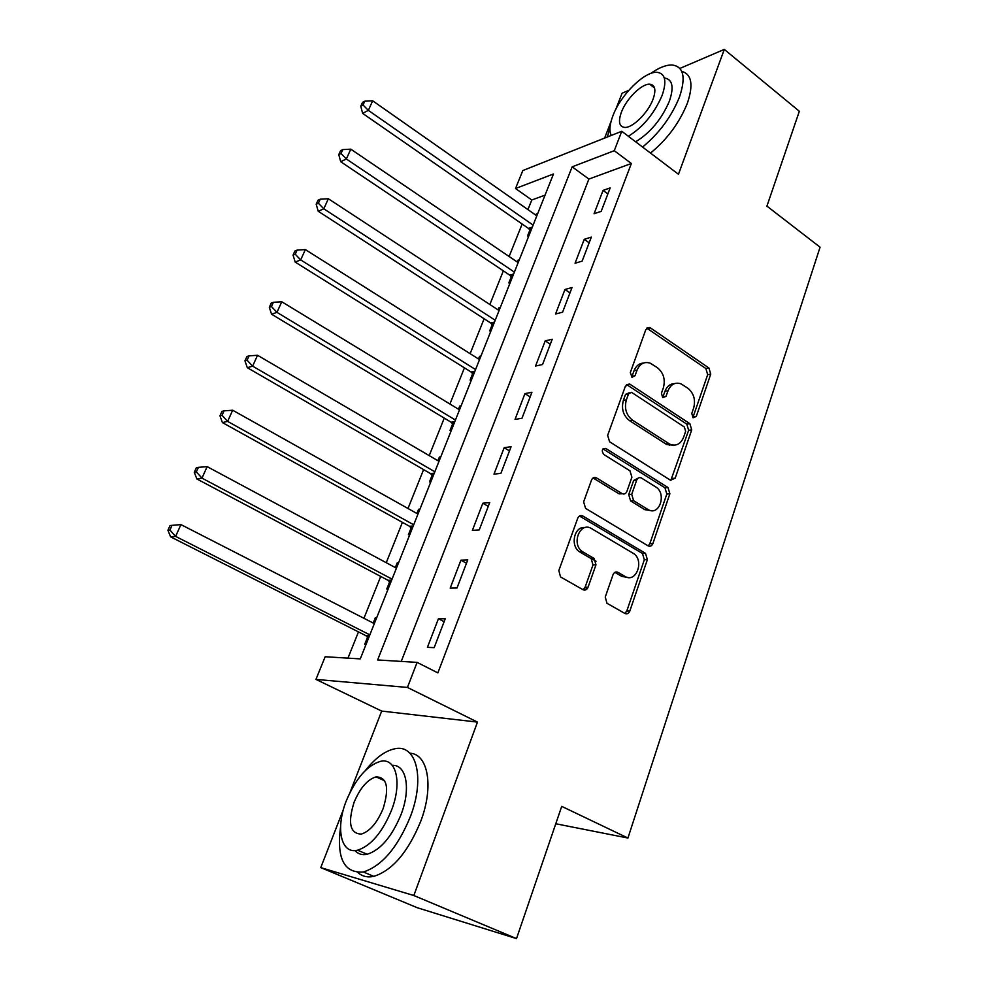 <?xml version="1.0" encoding="UTF-8"?>
<svg xmlns="http://www.w3.org/2000/svg" width="988" height="988" viewBox="0 0 988 988"><rect width="100%" height="100%" fill="white"/><g stroke="black" fill="none" stroke-linecap="round" stroke-linejoin="round"><path stroke-width="1.48" d="M693.082 417.751L696.293 416.43L710.743 374.119L708.927 368.005L649.783 327.46L645.831 329.597L630.307 372.587L632.061 377.255L635.037 375.736L637.062 370.13C639.891 363.646 644.3 361.336 650.277 363.189L657.378 367.684C663.516 372.772 665.517 379.441 663.393 387.691L661.429 393.273L662.738 397.645L666.048 396.336L667.999 390.766C670.766 384.295 675.088 381.973 680.954 383.826L687.784 388.161C693.774 393.138 695.737 399.72 693.687 407.908L691.785 413.441L693.082 417.751M692.872 417.603L707.68 374.662L705.877 368.561L646.745 328.115L649.783 327.46M631.665 377.046L634.074 370.71L637.062 370.13M662.652 397.584L664.973 391.285L667.999 390.766M605.261 597.011L606.953 603.26L624.873 613.437C627.059 614.363 628.714 613.548 629.838 610.992L647.375 559.64L645.497 553.342L582.858 516.02C580.611 514.995 578.894 515.748 577.708 518.268L558.825 570.582L560.542 576.943L582.92 589.651C585.18 590.614 586.897 589.799 588.07 587.218L595.962 564.852L594.146 558.492L582.747 551.835C570.768 544.672 579.919 520.935 591.602 528.629L633.073 553.231C644.806 559.813 636.433 583.71 624.873 576.362L618.019 572.373C615.82 571.41 614.153 572.2 613.017 574.732L605.261 597.011M624.861 613.437L626.812 610.979L644.337 559.751L642.459 553.465L645.497 553.342L642.422 553.441L579.462 516.02M417.097 662.38L407.439 687.438L315.95 679.411L325.163 656.736L360.274 658.897L553.49 173.974L515.526 188.51L522.825 170.541L621.761 131.281L614.277 150.707L572.151 166.836L377.626 659.959L417.097 662.38L437.882 672.89L631.357 163.489L614.277 150.707M621.761 131.281L678.472 174.271L724.29 49.4L799.341 111.261L766.923 206.122L820.077 247.198L627.936 838.034L561.715 806.369L516.514 938.6L413.836 895.523L477.476 722.092L407.439 687.438M670.494 480.242L675.199 478.167L691.711 429.854L689.859 423.679L629.702 384.06L625.379 386.234L607.645 435.362L609.596 441.772L670.494 480.242M669.876 493.765L652.87 543.573C651.784 546.031 650.166 546.784 648.029 545.821L585.6 508.388L583.624 501.916L591.503 480.069C592.615 477.661 594.257 476.92 596.443 477.859L622.094 493.605C624.231 494.519 625.836 493.778 626.911 491.394L631.9 477.192L629.974 470.844L603.754 454.455C601.334 450.676 601.976 448.663 605.706 448.404L667.999 487.516L669.876 493.765L666.826 494.025L649.832 543.709L652.87 543.573M516.514 938.6L417.208 907.7L320.767 867.625L413.836 895.523M724.29 49.4L679.892 68.431M628.776 90.34L622.082 93.218L615.783 109.384M631.357 163.489L588.897 179.063L401.252 661.404M603.063 190.4L594.084 213.729L601.186 211.358L610.176 187.893L603.063 190.4L607.867 193.907M584.254 239.331L575.053 263.24L582.13 261.141L591.343 237.095L584.254 239.331L589.157 242.789M564.975 289.472L555.552 313.999L562.592 312.183L572.027 287.52L564.975 289.472L569.977 292.88M545.215 340.885L535.545 366.029L542.548 364.535L552.23 339.242L545.215 340.885L550.316 344.232M524.949 393.619L515.032 419.406L521.997 418.233L531.927 392.285L524.949 393.619L530.161 396.904M504.164 447.7L493.988 474.166L500.904 473.326L511.092 446.7L504.164 447.7L509.487 450.923M482.823 503.213L472.388 530.371L479.254 529.901L489.715 502.559L482.823 503.213L488.257 506.35M460.927 560.184L450.207 588.082L457.012 587.984L467.756 559.912L460.927 560.184L466.484 563.259M438.437 618.698L427.421 647.35L434.177 647.646L445.218 618.809L438.437 618.698L444.118 621.687M545.067 195.13L531.791 199.996L527.938 209.604M522.146 224.029L509.116 256.497M503.361 270.848L489.85 304.502M484.12 318.778L470.127 353.667M464.434 367.845L449.923 404.018M444.267 418.109L429.212 455.616M423.605 469.596L407.995 508.487M402.425 522.356L386.246 562.703M380.726 576.449L363.93 618.29M358.471 631.9L347.949 658.144M537.781 213.396L535.854 215.149M529.939 230.006L527.53 236.033L528.963 235.552M519.28 259.832L517.86 260.276L517.193 261.968M511.29 276.764L508.832 282.926L510.253 282.506M500.348 307.354L498.94 307.75L498.088 309.899M492.209 324.62L489.69 330.931L491.098 330.56M480.971 356.001L479.563 356.335L478.513 358.965M472.672 373.612L470.103 380.071L471.498 379.775M461.112 405.821L459.729 406.093L458.481 409.217M452.665 423.778L450.034 430.398L451.417 430.163M440.784 456.851L439.401 457.061L437.943 460.717M432.176 475.179L429.471 481.959L430.842 481.798M419.949 509.141L418.579 509.277L416.899 513.476M411.86 526.11L411.379 527.32M411.169 527.851L408.402 534.792L409.761 534.706M398.596 562.74L397.238 562.789L395.336 567.569M390.285 580.24L389.84 581.339M389.643 581.833L386.802 588.959L388.161 588.934M376.7 617.673L375.366 617.661L373.217 623.045M368.154 635.729L367.758 636.729M367.573 637.174L364.658 644.485L365.992 644.547M555.775 823.77L627.936 838.034M477.476 722.092L381.689 711.076L350.172 792.055M343.54 809.123L320.767 867.625M381.689 711.076L315.95 679.411M531.791 199.996L515.526 188.51M610.979 121.734L604.619 138.085M587.267 588.687L585.032 587.415M596.06 561.258L591.306 558.492M580.561 552.243L578.77 551.205M588.897 179.063L572.151 166.836M536.361 213.902L537.311 214.581M517.86 260.276L518.848 260.943M498.94 307.75L499.928 308.404M479.563 356.335L480.576 356.977M459.729 406.093L460.754 406.723M439.401 457.061L440.45 457.679M418.579 509.277L419.653 509.882M397.238 562.789L398.337 563.382M375.366 617.661L376.477 618.229M674.421 383.64C670.037 383.826 666.888 386.382 664.973 391.285M643.447 363.065C639.1 363.362 635.988 365.906 634.074 370.71M670.815 480.415L688.648 430.274L686.808 424.111L626.528 384.517M685.647 431.336L684.351 427.001L631.554 392.36L628.516 393.891L626.367 399.868C624.144 408.34 626.194 415.108 632.505 420.184L669.864 444.205C676.088 446.49 680.683 444.155 683.622 437.239L685.647 431.336M629.22 392.779L625.54 394.41L628.516 393.891M673.544 445.168L666.826 444.6L629.517 420.629C623.206 415.578 621.168 408.822 623.379 400.375L625.54 394.41M648.202 545.919L649.832 543.709M622.391 493.753L619.106 493.877L593.072 477.97M605.891 448.515L603.013 448.898L664.949 487.8L667.999 487.516M647.795 509.388L648.103 509.573C659.478 516.588 667.048 493.321 655.587 486.849L641.323 477.945C639.248 477.105 637.705 477.846 636.667 480.168L631.703 494.346L633.629 500.694L647.795 509.388L644.769 509.623L651.191 510.611M638.1 478.155L633.666 480.477L636.667 480.168M644.769 509.623L630.628 500.941L628.701 494.618L633.666 480.477M666.826 494.025L664.949 487.8M627.751 577.424L621.86 576.424L614.857 572.361M585.057 527.592C574.25 525.665 569.767 546.129 579.795 551.971L583.216 552.131M583.081 589.737L585.094 587.267L592.985 564.951L591.17 558.603L580.252 552.255M536.817 215.829L372.661 100.801L368.339 110.372L362.633 113.373L528.469 228.413L530.729 231.118M363.041 105.012L364.782 101.184L362.51 102.406L360.768 106.222L363.041 105.012L368.339 110.372L533.125 225.103M364.782 101.184L372.661 100.801M362.633 113.373L360.768 106.222M518.169 262.635L350.789 149.163L346.343 158.982L340.712 161.723L509.796 275.17L512.105 277.863M341.008 153.511L342.787 149.583L340.539 150.707L338.761 154.622L341.008 153.511L346.343 158.982L514.39 272.12M342.787 149.583L350.789 149.163M340.712 161.723L338.761 154.622M499.076 310.541L328.349 198.749L323.792 208.814L318.235 211.271L490.69 323.027L493.037 325.719M318.408 203.232L320.236 199.206L318.025 200.218L316.197 204.232L318.408 203.232L323.792 208.814L495.21 320.26M320.236 199.206L328.349 198.749M318.235 211.271L316.197 204.232M479.526 359.607L305.354 249.594L300.673 259.918L295.19 262.092L471.128 372.031L473.511 374.711M295.239 254.225L297.116 250.1L294.93 250.989L293.053 255.102L295.239 254.225L300.673 259.918L475.561 369.561M297.116 250.1L305.354 249.594M295.19 262.092L293.053 255.102M459.506 409.847L281.753 301.76L276.961 312.356L271.552 314.209L451.084 422.209L453.517 424.889M271.478 306.539L273.392 302.303L271.243 303.069L269.316 307.293L271.478 306.539L276.961 312.356L455.443 420.048M273.392 302.303L281.753 301.76M271.552 314.209L269.316 307.293M642.558 147.051C659.194 133.331 671.494 116.658 679.472 97.046C686.092 77.175 683.634 66.492 672.087 64.998C665.998 64.862 658.823 67.715 650.536 73.544M650.512 153.066C667.159 139.444 679.435 122.845 687.352 103.271C693.564 84.795 691.699 74.174 681.757 71.383M651.685 84.585L650.981 85.19M664.307 77.966C672.495 79.201 674.187 86.932 669.395 101.134C661.602 119.239 650.351 132.8 635.642 141.803M628.356 136.27C643.027 127.18 654.278 113.571 662.121 95.428C666.999 81.041 665.27 73.334 656.934 72.309C644.386 71.297 620.513 95.132 612.931 115.732C609.633 124.414 609.077 130.984 611.251 135.455M621.378 112.249C618.056 121.685 619.18 126.736 624.762 127.427C632.666 128.032 648.252 112.595 653.08 99.158C656.267 89.859 655.143 84.869 649.734 84.202C641.681 83.56 626.256 98.936 621.378 112.249M610.016 127.254L607.385 136.986M340.564 826.894C336.476 858.374 344.083 873.404 363.362 871.996C381.973 865.957 397.645 847.494 410.391 816.607C425.433 777.692 416.158 743.544 394.607 748.83C385.011 750.892 375.329 758.043 365.572 770.282M357.928 872.528C362.164 876.418 367.45 877.702 373.785 876.381C392.458 870.416 408.118 852.039 420.752 821.25C434.115 786.3 428.002 753.906 409.897 753.202M392.285 765.354C406.315 764.391 411.169 788.51 401.054 814.557C391.853 836.737 380.565 849.976 367.166 854.274C362.164 855.312 358.113 854.064 355.001 850.545M391.507 810.296C402.462 782.348 396.126 757.388 380.466 761.353C367.116 765.441 355.779 778.482 346.442 800.478C335.364 827.635 340.675 854.62 357.594 850.186C370.932 845.839 382.245 832.538 391.507 810.296M354.136 802.157C347.591 823.004 349.987 833.637 361.312 834.094C369.907 831.328 377.194 822.782 383.171 808.48C389.457 787.671 387.074 777.136 376.045 776.864C367.45 779.52 360.151 787.955 354.136 802.157M439.005 461.334L257.535 355.285L252.619 366.153L247.309 367.697L430.558 473.623L433.04 476.29M247.086 360.212L249.062 355.865L246.938 356.507L244.962 360.842L247.086 360.212L252.619 366.153L434.831 471.77M249.062 355.865L257.535 355.285M247.309 367.697L244.962 360.842M585.736 589.861L584.241 588.786M417.986 514.081L232.674 410.23L227.623 421.394L222.411 422.58L409.526 526.295L412.058 528.951M222.041 415.318L224.066 410.86L221.991 411.366L219.966 415.812L222.041 415.318L227.623 421.394L413.713 524.789M224.066 410.86L232.674 410.23M222.411 422.58L219.966 415.812M396.435 568.162L207.159 466.645L201.972 478.118L196.847 478.945L387.975 580.289L390.544 582.932M196.328 471.918L198.415 467.336L196.365 467.695L194.29 472.264L196.328 471.918L201.972 478.118L392.063 579.141M198.415 467.336L207.159 466.645M196.847 478.945L194.29 472.264M374.341 623.613L180.94 524.603L175.605 536.385L170.591 536.83L365.869 635.642L368.499 638.273M169.911 530.05L172.048 525.344L170.059 525.542L167.923 530.247L169.911 530.05L175.605 536.385L369.845 634.876M172.048 525.344L180.94 524.603M170.591 536.83L167.923 530.247M693.23 416.887L696.293 416.43M632.061 376.305L635.037 375.736M663.022 396.843L666.048 396.336M647.609 328.559L650.598 327.88M705.877 368.561L708.927 368.005M707.68 374.662L710.743 374.119M627.281 384.9L630.258 384.357M686.808 424.111L689.859 423.679M688.648 430.274L691.711 429.854M672.149 478.476L675.199 478.167M623.379 400.375L626.367 399.868M629.517 420.629L632.505 420.184M665.603 443.908L668.641 443.526M593.615 478.254L596.579 477.933M618.982 493.802L621.971 493.531M628.701 494.618L631.703 494.346M630.628 500.941L633.629 500.694M615.018 572.46L618.019 572.373M621.86 576.424L624.873 576.362M591.009 558.504L593.973 558.393M592.985 564.951L595.962 564.852M585.094 587.267L588.07 587.218M579.919 516.242L582.858 516.02M644.337 559.751L647.375 559.64M626.812 610.979L629.838 610.992M528.469 228.413L532.334 227.092M529.593 229.525L531.63 228.833M509.796 275.17L513.637 273.997M510.944 276.282L512.97 275.664M490.69 323.027L494.506 322.014M491.851 324.138L493.877 323.607M471.128 372.031L474.919 371.192M472.313 373.131L474.314 372.686M451.084 422.209L454.851 421.543M452.294 423.309L454.295 422.95M430.558 473.623L434.3 473.141M431.793 474.697L433.769 474.45M409.526 526.295L413.231 526.011M410.786 527.37L412.749 527.221M387.975 580.289L391.631 580.203M389.26 581.352L391.199 581.315M365.869 635.642L369.487 635.778M367.178 636.704L369.092 636.778M669.37 445.427L669.79 444.217M626.725 384.604L629.702 384.06M666.826 444.6L669.864 444.205M593.492 478.18L596.443 477.859M619.106 493.877L622.094 493.605M603.162 448.75L605.706 448.404M645.078 509.796L648.103 509.573M579.795 551.971L582.747 551.835M591.17 558.603L594.146 558.492M654.55 87.981L649.734 84.202M384.653 780.792L376.045 776.864M367.166 854.274L357.594 850.186M363.362 871.996L373.785 876.381M409.81 526.468L413.145 526.209M388.543 580.66L391.483 580.586M366.709 636.223L369.277 636.321"/></g></svg>
